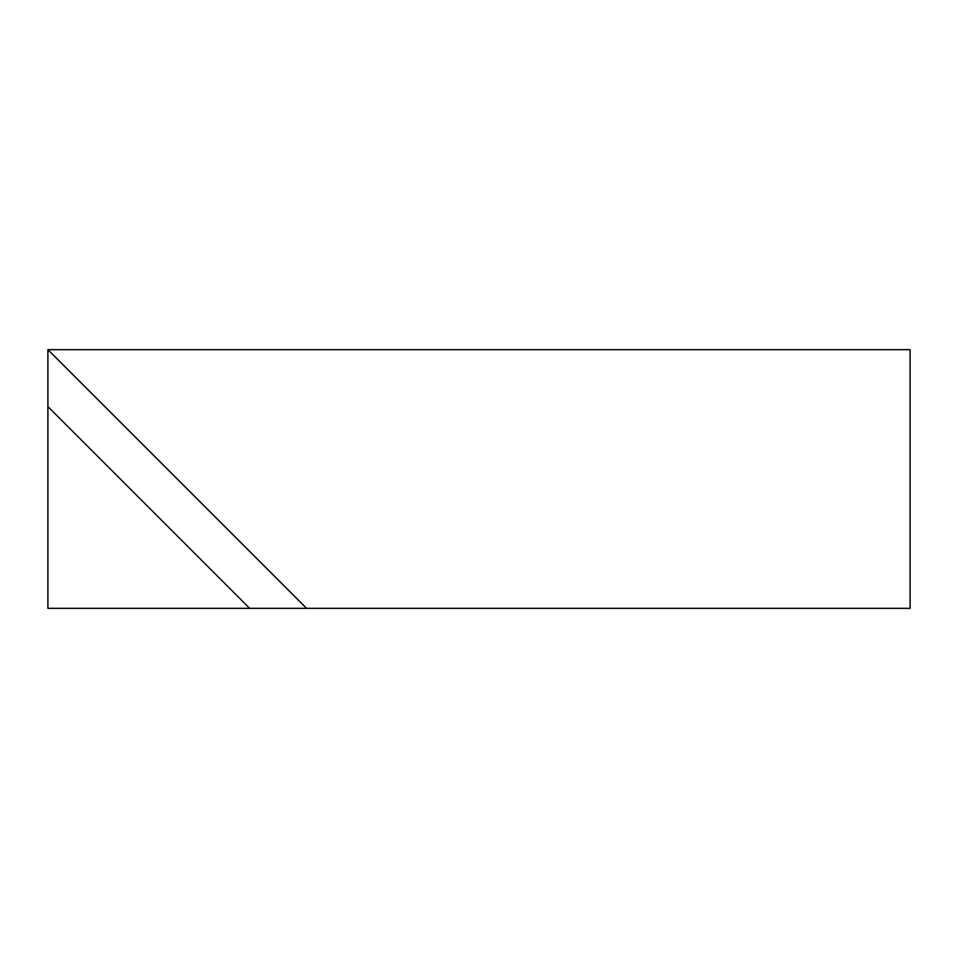 <?xml version="1.0" encoding="UTF-8"?>
<svg xmlns="http://www.w3.org/2000/svg" width="958" height="958" viewBox="0 0 958 958"><rect width="100%" height="100%" fill="white"/><g stroke="black" fill="none" stroke-linecap="round" stroke-linejoin="round"><path stroke-width="1.44" d="M910.1 608.33L47.9 608.33L47.9 349.67L910.1 349.67L47.9 349.67L47.9 608.33L249.655 608.33L47.9 406.575L249.655 608.33L306.56 608.33L47.9 349.67L306.56 608.33L910.1 608.33L910.1 349.67L910.1 608.33"/></g></svg>

